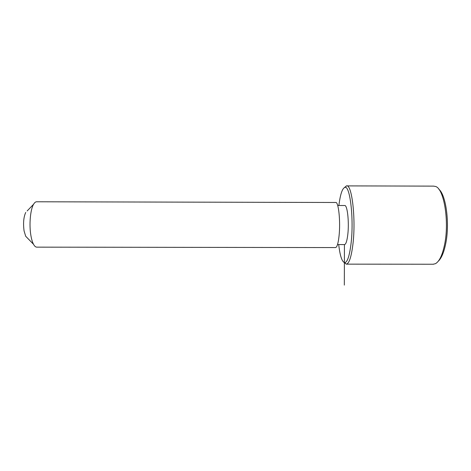<?xml version="1.0" encoding="UTF-8"?>
<svg xmlns="http://www.w3.org/2000/svg" width="471" height="471" viewBox="0 0 471 471"><rect width="100%" height="100%" fill="white"/><g stroke="black" fill="none" stroke-linecap="round" stroke-linejoin="round"><path stroke-width="0.71" d="M337.701 205.491L344.631 205.509C347.31 204.573 349.299 221.965 347.804 234.481C347.033 240.881 345.955 244.249 344.566 244.579L344.442 244.579M27.141 210.967L33.582 204.279C34.583 202.559 35.637 201.723 36.744 201.782L335.664 202.477C338.525 201.37 340.663 221.494 339.049 235.965C338.225 243.33 337.071 247.198 335.593 247.569L335.464 247.569M33.582 204.279C30.344 209.56 28.996 224.714 30.886 235.447C31.528 239.227 32.405 242.171 33.512 244.278C34.507 246.115 35.56 247.069 36.667 247.14L36.879 247.14M25.74 212.427C23.609 217.037 23.055 223.213 24.08 230.961L25.699 236.254L27.395 237.996M338.885 205.491C340.274 194.399 342.27 188.371 344.878 187.411C350.018 184.979 354.068 219.127 351.036 243.66C349.5 255.936 347.404 262.259 344.748 262.641C342.052 262.059 340.038 256.036 338.702 244.573M344.46 187.54L346.503 185.892C351.884 183.719 356.076 219.097 352.897 244.449C351.301 257.036 349.123 263.601 346.373 264.143L344.095 262.494M438.831 189.224C446.066 194.853 449.917 223.737 445.684 243.807C443.894 252.48 441.439 258.267 438.307 261.17M346.768 185.892L433.603 186.122L435.557 186.475C443.982 188.647 449.475 221.541 444.589 244.59C442.375 255.164 439.319 261.535 435.428 263.701L433.073 264.243M344.431 244.579L344.325 285.108M337.519 244.567L344.566 244.579M36.667 247.14L335.593 247.569M25.699 236.254L33.512 244.278M344.748 262.641L346.262 264.149M344.878 187.411L346.397 185.904M346.373 264.143L433.473 264.243"/></g></svg>
